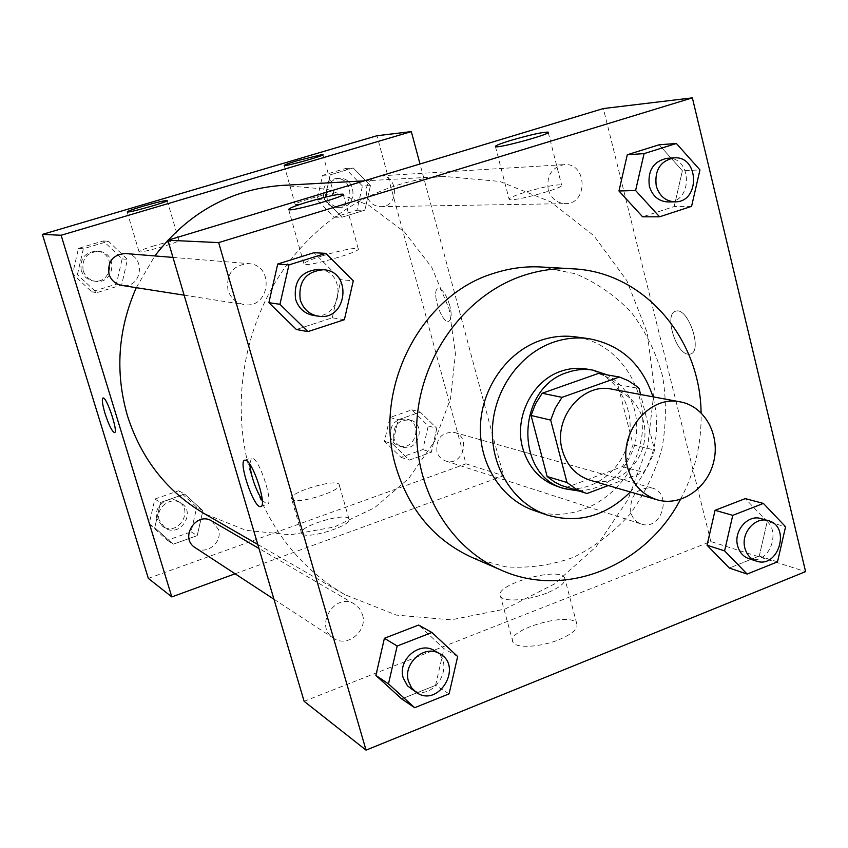 <?xml version="1.0" encoding="UTF-8"?>
<svg xmlns="http://www.w3.org/2000/svg" width="848" height="848" viewBox="0 0 848 848"><rect width="100%" height="100%" fill="white"/><g stroke="black" fill="none" stroke-linecap="round" stroke-linejoin="round"><path stroke-width="0.64" stroke-dasharray="4.24 3.18" d="M611.885 389.168C634.77 393.249 649.738 419.877 643.579 444.85C637.813 469.919 612.447 486.932 590.176 480.254M608.313 485.544L643.558 472.347L648.423 464.927L652.907 455.175L654.561 450.034L640.59 394.511M598.487 373.417L608.737 377.869L617.789 384.61L639.063 388.437M565.393 486.9L566.793 487.303L622.294 466.665L627.902 457.878L633.074 444.861L617.789 384.61M578.516 490.928C606.818 488.978 625.707 473.195 635.184 443.568C640.717 412.955 631.453 390.08 607.412 374.943M586.222 368.986C616.464 373.851 636.424 408.651 628.379 441.225C620.874 473.937 587.367 495.995 558.175 486.71M622.294 466.665L643.558 472.347M566.793 487.303L587.007 493.525M633.074 444.861L654.561 450.034M630.318 491.967C654.38 464.185 661.938 432.469 652.981 396.811M533.858 510.443C577.742 526.004 628.962 493.218 640.208 444.045C652.335 395.094 621.404 342.73 575.22 336.836M680.467 499.398C694.841 472.315 701.72 443.451 701.095 412.785M541.48 267.014L575.304 273.724C596.674 282.691 615.436 295.687 631.612 312.742C645.826 331.663 656.161 352.863 662.606 376.332C666.613 400.51 666.337 424.795 661.79 449.186C654.847 473.014 644.141 494.819 629.672 514.588C613.327 532.629 594.554 546.896 573.333 557.38C551.211 565.298 528.59 568.446 505.482 566.814L472.262 557.549M344.383 319.707L332.268 317.82L296.387 329.501L332.268 317.82L341.002 279.67L313.972 252.693L341.002 279.67L353.287 280.836M691.576 206.35L674.181 206.552L642.614 216.823L674.181 206.552L682.396 170.755L659.14 144.785L682.396 170.755L699.95 169.918M777.499 561.853L759.267 556.087L729.322 568.043L759.267 556.087L767.196 521.573L745.275 498.603L767.196 521.573L785.577 526.756M449.09 693.865L435.565 685.375L401.676 698.911L435.565 685.375L443.981 648.678L418.615 625.05L443.981 648.678L457.666 656.5M688.194 354.188L690.102 354.104C703.321 352.196 688.353 306.912 675.909 311.163C663.825 313.007 675.421 353.457 688.194 354.188C675.411 353.457 663.825 313.007 675.898 311.163C688.353 306.912 703.31 352.206 690.092 354.104L688.184 354.188M304.114 701.285L710.804 541.533L805.6 571.616M710.804 541.533L603.363 108.544M559.012 639.678C572.506 633.901 578.421 628.58 576.767 623.715C571.329 610.793 505.101 629.852 512.934 642.116C515.446 648.593 540.367 647.384 559.012 639.678M546.6 593.123C527.816 600.691 502.885 602.303 500.49 596.303C492.9 585.003 559.457 565.913 564.641 577.87C566.21 582.385 560.189 587.463 546.6 593.123M262.286 500.267L267.078 504.274C274.18 504.751 260.113 460.22 252.46 458.068L251.464 457.899L249.725 464.195M524.191 192.517C513.559 195.93 508.546 198.22 509.16 199.397C511.365 202.534 566.835 187.313 561.599 185.002C556.087 184.292 543.61 186.804 524.191 192.517M322.367 255.82C309.859 259.848 303.754 262.604 304.05 264.099C305.778 267.682 363.082 251.326 358.206 248.665C353.531 247.733 341.585 250.118 322.367 255.82M362.456 614.524C368.021 630.891 347.15 648.116 333.55 638.226C313.643 626.396 335.055 591.544 354.453 604.062L359.425 608.461L362.456 614.524M548.2 189.475C546.462 175.578 551.804 167.289 564.206 164.607C587.24 162.35 588.417 204.167 565.362 203.647C556.797 203.202 551.073 198.485 548.2 189.475M227.974 290.196C226.024 273.915 232.914 265.064 248.665 263.622C275.112 264.894 269.95 309.531 243.959 304.538C235.988 302.937 230.656 298.157 227.974 290.196M630.732 512.256C629.841 495.529 636.922 487.441 651.974 487.982C673.047 493.006 661.599 531.452 641.236 524C635.926 522.114 632.417 518.192 630.732 512.256M250.234 471.87C231.133 406.584 242.719 330.921 280.858 273.427C319.23 216.081 381.611 179.988 444.405 176.437L499.716 181.43L550.691 201.856L593.918 235.755L626.725 280.455L647.225 332.734L654.327 389.073L647.777 445.847L628.029 499.483L596.271 546.568L554.412 583.986L504.973 609.087L451.094 619.856L396.387 615.097L344.765 594.618C298.888 567.503 267.374 526.587 250.234 471.87M136.284 287.673L154.845 255.937M282.204 185.394L327.137 189.252L368.848 205.28L404.517 232.034L431.823 267.449L449.122 308.958L455.44 353.743L450.468 398.846L434.568 441.342L408.747 478.463L374.583 507.719L334.239 527.011L290.345 534.812L245.878 530.307L204.029 513.485M195.21 547.681C206.223 555.673 223.003 542.381 218.424 529.396L211.894 521.043M379.65 175.907C398.486 174.073 399.758 207.082 380.869 206.679C373.851 206.34 369.134 202.619 366.739 195.528C365.191 188.341 367.205 182.585 372.77 178.281M125.377 253.531C146.481 254.559 142.559 289.38 121.805 285.416M436.911 451.539C436.042 438.215 441.829 431.844 454.274 432.406C471.764 436.614 462.584 467.153 445.677 460.994C441.267 459.436 438.342 456.277 436.911 451.539M235.108 573.799L503.521 475.739L420.004 163.993M202.905 510.697L197.192 535.639L173.204 544.193L154.76 527.647L160.516 502.482L184.663 494.077L202.905 510.697L184.663 494.077L160.516 502.482L154.76 527.647L173.204 544.193L197.192 535.639L202.905 510.697L196.768 507.189L178.727 490.759L154.845 499.048L149.163 523.905L167.406 540.261L191.129 531.834L196.768 507.189M436.815 428.335L431.335 452.26L409.287 460.104L392.592 443.907L398.115 419.792L420.301 412.075L436.815 428.335L420.301 412.075L398.115 419.792L392.592 443.907L409.287 460.104L431.335 452.26L436.815 428.335L428.251 425.919L411.884 409.838L389.921 417.46L384.462 441.289L400.998 457.316L422.823 449.567L428.251 425.919M370.449 185.638L364.831 210.166L341.956 217.205L324.551 199.577L330.211 174.836L353.234 167.946L370.449 185.638L353.234 167.946L330.211 174.836L324.551 199.577L341.956 217.205L364.831 210.166L370.449 185.638L362.446 186.019L345.401 168.54L322.622 175.356L317.035 199.789L334.26 217.215L356.902 210.262L362.446 186.019M148.336 578.389L466.018 463.835L376.957 135.733M77.422 274.604L83.327 248.771L108.438 241.245L127.486 259.403L121.635 285.013L96.683 292.698L77.422 274.604L96.683 292.698L121.635 285.013L127.486 259.403L108.438 241.245L83.327 248.771L77.422 274.604L72.631 273.904L91.679 291.776L116.346 284.186L122.133 258.894L103.297 240.959L78.461 248.39L72.631 273.904M308.343 199.132C299.535 201.845 295.136 203.594 295.146 204.379C295.814 206.234 336.508 194.796 333.72 193.535C330.678 193.238 322.219 195.104 308.343 199.132M154.294 245.75C144.351 248.824 139.273 250.838 139.061 251.771C139.496 253.806 181.493 241.733 178.886 240.334C176.246 239.942 168.042 241.744 154.294 245.75M302.63 534.272C310.029 539.18 353.425 524.795 348.941 518.965C346.567 511.694 297.266 526.576 301.581 533.297L302.63 534.272M466.018 463.835L503.521 475.739M449.822 305.715C446.334 294.659 442.476 288.945 438.236 288.596C430.657 289.709 441.543 323.862 448.666 321.307C451.56 319.855 451.952 314.65 449.822 305.715C451.942 314.65 451.56 319.855 448.656 321.307C441.543 323.862 430.646 289.719 438.236 288.596C442.465 288.956 446.334 294.659 449.811 305.715M292.613 499.79L291.595 498.9C287.419 492.73 336.921 477.88 339.147 484.611C343.504 489.953 299.895 504.231 292.613 499.79M114.597 432.586C118.55 432.332 106.583 396.429 103.064 397.998L102.99 398.019M159.286 520.343C155.014 508.376 170.13 495.995 180.592 502.822C197.001 511.577 180.073 538.554 164.862 527.816L159.286 520.343M178.727 490.759L184.663 494.077M154.845 499.048L160.516 502.482M149.163 523.905L154.76 527.647M167.406 540.261L173.204 544.193M191.129 531.834L197.192 535.639M157.039 518.891C152.778 506.987 167.84 494.66 178.25 501.454C194.584 510.178 177.741 537.017 162.583 526.332L157.039 518.891M393.769 438.024C392.921 425.463 398.412 419.474 410.252 420.036C426.873 424.042 418.212 452.821 402.132 446.97C397.935 445.476 395.147 442.497 393.769 438.024M411.884 409.838L420.301 412.075M389.921 417.46L398.115 419.792M384.462 441.289L392.592 443.907M400.998 457.316L409.287 460.104M422.823 449.567L431.335 452.26M390.536 437.006C389.688 424.509 395.157 418.541 406.945 419.103C423.512 423.099 414.884 451.74 398.867 445.91C394.68 444.437 391.914 441.469 390.536 437.006M83.168 270.713C81.609 258.82 86.75 252.365 98.569 251.337C118.476 252.312 114.819 284.992 95.241 281.25C89.241 280.052 85.213 276.543 83.168 270.713M122.133 258.894L127.486 259.403M103.297 240.959L108.438 241.245M78.461 248.39L83.327 248.771M91.679 291.776L96.683 292.698M116.346 284.186L121.635 285.013M81.238 270.448C79.691 258.619 84.8 252.195 96.566 251.167C116.388 252.142 112.742 284.663 93.248 280.942C87.28 279.745 83.274 276.257 81.238 270.448M326.692 196.863C325.229 186.571 329.3 180.412 338.903 178.409C356.764 176.67 358.036 207.728 340.122 207.357C333.455 207.029 328.982 203.531 326.692 196.863M345.401 168.54L353.234 167.946M322.622 175.356L330.211 174.836M317.035 199.789L324.551 199.577M334.26 217.215L341.956 217.205M356.902 210.262L364.831 210.166M323.692 196.959C322.24 186.719 326.289 180.592 335.85 178.589C353.637 176.861 354.909 207.781 337.069 207.4C330.434 207.082 325.971 203.605 323.692 196.959M434.399 650.617C457.92 663.115 433.052 704.497 411.206 689.053M435.565 685.375L443.981 648.678M760.868 518.584C783.743 524.022 771.065 566.814 748.964 558.705M759.267 556.087L767.196 521.573M318.678 269.346C348.04 270.756 342.136 320.947 313.304 315.403M332.268 317.82L341.002 279.67M666.994 158.322C692.201 155.831 693.251 202.545 668.044 201.951M674.181 206.552L682.396 170.755M576.767 623.715L564.641 577.87M512.934 642.116L500.49 596.303M261.078 506.404L267.078 504.274M244.934 460.157L251.464 457.899M495.444 146.63L509.16 199.397M548.243 132.489L561.599 185.002M288.659 209.583L304.05 264.099M343.228 194.478L358.206 248.665M257.781 544.469L344.765 594.618M364.216 180.868L444.405 176.437M354.453 604.062L258.958 548.455M333.55 638.226L273.957 599.229M380.869 206.679L565.362 203.647M380.847 175.833L564.206 164.607M184.133 295.168L243.959 304.538M172.981 257.421L248.665 263.622M445.677 460.994L641.236 524M454.274 432.406L651.974 487.982M284.197 165.477L295.146 204.379M322.961 154.749L333.72 193.535M127.168 211.936L139.061 251.771M167.204 200.647L178.886 240.334M348.941 518.965L339.147 484.611M301.581 533.297L291.595 498.9M162.583 526.332L164.862 527.816M178.25 501.454L180.592 502.822M398.867 445.91L402.132 446.97M406.945 419.103L410.252 420.036M93.248 280.942L95.241 281.25M96.566 251.167L98.569 251.337M337.069 207.4L340.122 207.357M335.85 178.589L338.903 178.409"/><path stroke-width="1.27" d="M627.637 467.566C617.641 433.498 649.229 394.596 680.403 401.91C704.624 406.234 720.355 434.759 713.751 461.566C707.561 488.48 680.658 506.85 657.083 499.779C642.222 494.914 632.407 484.176 627.637 467.566M657.083 499.779L590.176 480.254C576.131 475.664 566.846 465.637 562.298 450.15C552.769 418.403 582.417 382.289 611.885 389.168L680.403 401.91M531.071 415.478L535.576 403.765L542.179 393.26L598.487 373.417L619.411 377L562.023 397.352L555.281 408.1L550.681 420.089L531.071 415.478L547.151 476.523L554.465 481.971L561.164 485.374L587.007 493.525L608.313 485.544M640.59 394.511L639.063 388.437L636.572 386.243L628.421 380.752L619.411 377M550.681 420.089L567.005 482.523L575.781 488.861L585.576 493.112M542.179 393.26L562.023 397.352M547.151 476.523L567.005 482.523M607.412 374.943L592.953 370.12C584.484 368.721 576.057 369.474 567.662 372.367C516.103 387.409 514.142 476.29 564.694 488.734L578.516 490.928M564.694 488.734L558.175 486.71C540.335 480.593 528.505 467.693 522.675 448.02C513.846 417.375 532.417 380.455 561.079 371.201C569.421 368.339 577.795 367.597 586.222 368.986L592.953 370.12M652.981 396.811C642.053 363.887 620.535 344.489 588.438 338.606C576.735 337.069 565.118 338.267 553.564 342.179C519.739 353.68 493.854 390.101 492.423 428.908C490.865 467.725 513.824 503.606 546.462 514.81C577.753 524.043 605.705 516.432 630.318 491.967M588.438 338.606L575.22 336.836C563.666 335.32 552.175 336.486 540.77 340.334C507.358 351.655 481.834 387.525 480.434 425.749C478.929 463.994 501.613 499.366 533.858 510.443L546.462 514.81M701.095 412.785C700.289 338.129 643.674 271.901 572.919 268.827C556.426 267.894 540.07 270.077 523.852 275.356C466.782 293.927 421.753 353.754 417.015 419.294C412.117 484.855 447.861 547.172 501.136 570.11C565.68 599.271 646.081 565.68 680.467 499.398M501.136 570.11L472.262 557.549C434.494 540.282 409.043 510.04 395.899 466.824C372.283 389.19 420.661 294.998 493.886 273.3C509.606 268.212 525.474 266.113 541.48 267.014L572.919 268.827M692.371 97.859L218.657 242.602L366.039 750.141L805.6 571.616L692.371 97.859L603.363 108.544L167.893 240.238L218.657 242.602M325.812 253.351L313.972 252.693L277.731 264.025L268.88 302.683L296.387 329.501L307.898 331.621L344.383 319.707L353.287 280.836L325.812 253.351L288.956 264.905L279.946 304.294L307.898 331.621M676.386 143.482L659.14 144.785L627.287 154.749L618.966 190.991L642.614 216.823L659.564 216.802L691.576 206.35L699.95 169.918L676.386 143.482L644.067 153.615L635.597 190.503L659.564 216.802M763.38 503.426L745.275 498.603L715.065 510.305L707.041 545.222L729.322 568.043L747.152 574.064L777.499 561.853L785.577 526.756L763.38 503.426L732.757 515.351L724.595 550.882L747.152 574.064M431.918 632.502L418.615 625.05L384.398 638.29L375.887 675.453L401.676 698.911L414.672 707.709L449.09 693.865L457.666 656.5L431.918 632.502L397.161 646.028L388.49 683.88L414.672 707.709M167.893 240.238L304.114 701.285L366.039 750.141M245.92 460.326C253.488 462.52 267.586 507.093 260.569 506.585C253.796 508.482 237.525 460.188 244.934 460.157L245.92 460.326M249.725 464.195C251.326 477.117 255.513 489.148 262.286 500.267M510.75 140.418C530.286 134.768 542.762 132.012 548.158 132.15C553.182 133.507 497.416 148.824 495.444 146.63C494.925 145.792 500.023 143.725 510.75 140.418M307.305 202.089C326.66 196.45 338.606 193.821 343.154 194.192C347.765 195.846 290.101 212.148 288.659 209.583C288.479 208.481 294.691 205.979 307.305 202.089M257.781 544.469L204.029 513.485C166.939 491.533 141.446 459.086 127.55 416.124C114.915 372.59 117.819 329.777 136.284 287.673M154.845 255.937C188.118 212.731 230.571 189.221 282.204 185.394L364.216 180.868M258.958 548.455L211.894 521.043C196.174 510.941 179.119 538.088 195.21 547.681L273.957 599.229M372.77 178.281L380.847 175.833M184.133 295.168L121.805 285.416C115.445 284.144 111.183 280.402 109.01 274.19C107.378 261.513 112.837 254.633 125.377 253.531L172.981 257.421M61.12 235.256L411.322 131.61L376.957 135.733L42.4 234.387L61.12 235.256L171.815 596.918L235.108 573.799M420.004 163.993L411.322 131.61M321.943 154.622L322.929 154.643C325.579 155.396 284.716 166.812 284.197 165.477C284.239 164.894 288.691 163.272 297.553 160.622L321.943 154.622M127.645 212.011L127.168 211.936C127.444 211.216 132.585 209.35 142.591 206.35C156.414 202.386 164.607 200.457 167.183 200.563C169.6 201.315 131.843 212.244 127.645 212.011M42.4 234.387L148.336 578.389L171.815 596.918M102.99 398.019C101.696 399.26 102.385 404.443 105.057 413.559C102.322 404.252 101.654 399.069 103.053 397.998C106.636 396.44 118.699 432.904 114.512 432.607C112.021 431.505 108.862 425.155 105.046 413.559C108.873 425.155 112.021 431.505 114.522 432.607L114.597 432.586M416.516 692.53L407.517 685.873L403.256 678.029C397.246 660.136 419.41 640.759 434.399 650.617L439.868 653.808C463.527 666.38 438.501 708.08 416.516 692.53L411.566 687.792L408.524 681.442C402.482 663.412 424.795 643.886 439.868 653.808M418.615 625.05L384.398 638.29L397.161 646.028M384.398 638.29L375.887 675.453L388.49 683.88M375.887 675.453L401.676 698.911M756.289 561.069L748.964 558.705C743.187 556.648 739.403 552.324 737.601 545.73C733.382 531.018 747.841 514.217 760.868 518.584L768.267 520.661C791.258 526.131 778.506 569.22 756.289 561.069C750.48 558.991 746.675 554.645 744.862 548.009C740.633 533.191 755.176 516.273 768.267 520.661M745.275 498.603L715.065 510.305L732.757 515.351M715.065 510.305L707.041 545.222L724.595 550.882M707.041 545.222L729.322 568.043M318.074 316.145L313.304 315.403C304.464 313.622 298.56 308.248 295.602 299.291C293.493 280.974 301.178 270.989 318.678 269.346L323.491 269.738C353.044 271.159 347.097 321.731 318.074 316.145C309.17 314.354 303.224 308.948 300.256 299.916C298.125 281.451 305.874 271.402 323.491 269.738M313.972 252.693L277.731 264.025L288.956 264.905M277.731 264.025L268.88 302.683L279.946 304.294M268.88 302.683L296.387 329.501M675.04 201.835L668.044 201.951C658.663 201.453 652.43 196.174 649.335 186.104C647.512 170.565 653.395 161.3 666.994 158.322L674.001 157.887C699.367 155.385 700.395 202.439 675.04 201.835C665.616 201.336 659.341 196.015 656.235 185.882C654.402 170.225 660.327 160.897 674.001 157.887M659.14 144.785L627.287 154.749L644.067 153.615M627.287 154.749L618.966 190.991L635.597 190.503M618.966 190.991L642.614 216.823"/></g></svg>
